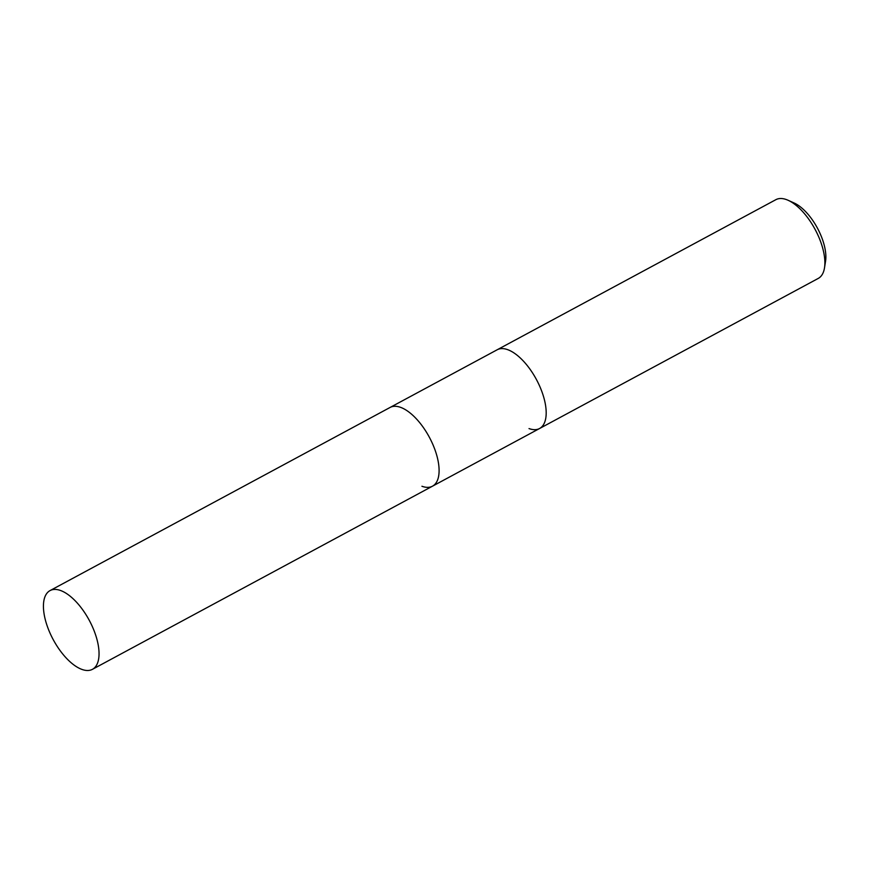 <?xml version="1.0" encoding="UTF-8"?>
<svg xmlns="http://www.w3.org/2000/svg" width="869" height="869" viewBox="0 0 869 869"><rect width="100%" height="100%" fill="white"/><g stroke="black" fill="none" stroke-linecap="round" stroke-linejoin="round"><path stroke-width="1.3" d="M529.025 428.58A44.71 20.443 -118.3 0 0 539.584 428.504L818.272 278.406A44.71 20.443 -118.3 0 0 824.507 267.815A44.71 20.443 -118.3 0 0 788.15 200.294A44.71 20.443 -118.3 0 0 786.434 199.598A44.71 20.443 -118.3 0 0 775.876 199.674L50.044 590.594A44.71 20.443 -118.3 0 0 48.762 630.144A44.71 20.443 -118.3 0 0 81.882 669.402A44.71 20.443 -118.3 0 0 92.44 669.326A44.71 20.443 -118.3 0 0 93.711 629.775A44.71 20.443 -118.3 0 0 60.602 590.518A44.71 20.443 -118.3 0 0 50.044 590.594M507.746 349.696A44.71 20.443 -118.3 0 0 497.187 349.772A44.71 20.443 -118.3 0 1 507.746 349.696A44.71 20.443 -118.3 0 1 540.855 388.954A44.71 20.443 -118.3 0 1 539.584 428.504A44.71 20.443 -118.3 0 0 540.855 388.954A44.71 20.443 -118.3 0 0 507.746 349.696M824.507 267.815L825.55 261.287A38.573 17.641 -118.3 0 0 794.168 203.02L788.15 200.294M400.642 407.376A44.71 20.443 -118.3 0 0 390.094 407.452A44.71 20.443 -118.3 0 1 400.642 407.376A44.71 20.443 -118.3 0 1 433.761 446.633A44.71 20.443 -118.3 0 1 432.49 486.184A44.71 20.443 -118.3 0 0 433.761 446.633A44.71 20.443 -118.3 0 0 400.642 407.376M421.932 486.26A44.71 20.443 -118.3 0 0 432.49 486.184L92.44 669.326M539.584 428.504L432.49 486.184"/></g></svg>
